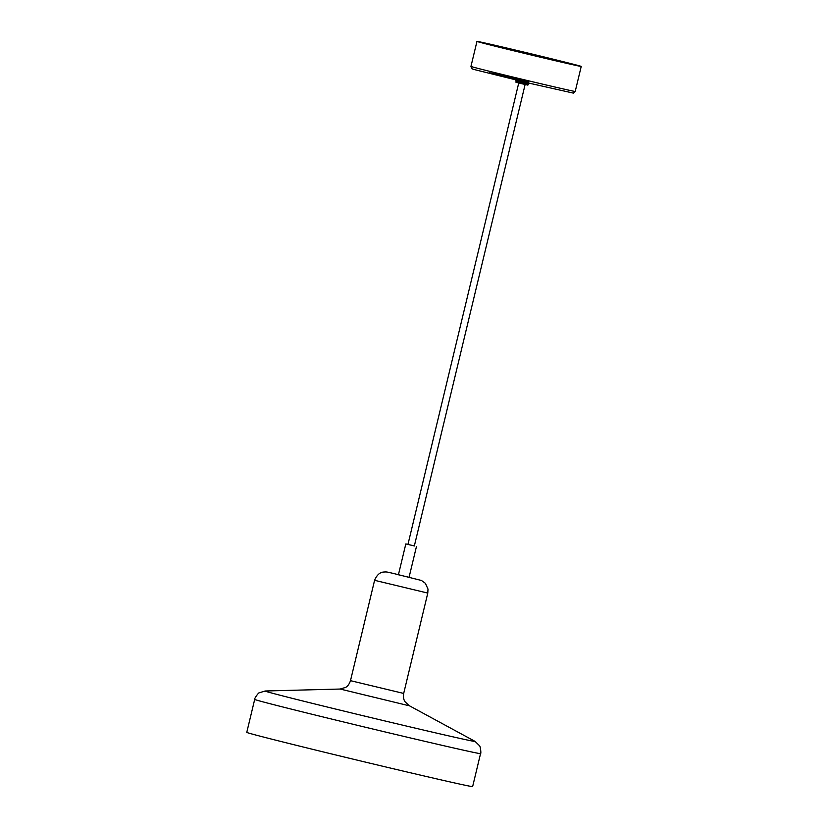 <?xml version="1.0" encoding="UTF-8"?>
<svg xmlns="http://www.w3.org/2000/svg" width="828" height="828" viewBox="0 0 828 828"><rect width="100%" height="100%" fill="white"/><g stroke="black" fill="none" stroke-linecap="round" stroke-linejoin="round"><path stroke-width="1.24" d="M494.513 45.178A53.613 0.559 13.5 0 0 476.959 41.4A53.613 0.559 13.5 0 0 528.957 54.462A53.613 0.559 13.5 0 0 581.225 66.437A53.613 0.559 13.5 0 0 550.548 58.54A53.613 0.559 13.5 0 0 494.513 45.178M495.496 45.436A52.081 0.549 13.5 0 0 478.449 41.762A52.081 0.549 13.5 0 0 508.257 49.421A52.081 0.549 13.5 0 0 562.688 62.4A52.081 0.549 13.5 0 0 579.735 66.074A52.081 0.549 13.5 0 0 549.927 58.405A52.081 0.549 13.5 0 0 495.496 45.436M502.13 47.92L530.241 54.379A3.177 2.111 -77 0 0 530.21 54.379A3.177 2.111 -77 0 0 530.179 54.369M528.823 54.058A3.177 2.111 -77 0 0 527.953 53.447L555.06 59.699A49.783 0.517 13.5 0 0 505.235 47.724L490.135 44.246A49.783 0.517 13.5 0 0 480.685 42.29A49.783 0.517 13.5 0 0 485.415 43.667L512.025 49.783A3.177 2.111 103 0 1 512.863 50.332M527.953 53.447L511.942 50.125M546.097 58.032A3.177 2.111 103 0 1 546.128 58.043A3.177 2.111 103 0 1 546.159 58.053L572.769 64.17A49.783 0.517 -166.5 0 1 577.509 65.536A49.783 0.517 -166.5 0 1 568.049 63.59L552.949 60.113A49.783 0.517 -166.5 0 1 503.134 48.138L503.124 48.169M496.21 45.768L493.426 45.105L496.21 45.768M507.502 48.614L504.718 47.962L507.502 48.614M537.651 55.579L533.222 54.493L537.651 55.579M493.281 45.364L488.862 44.277L493.281 45.364M510.69 49.918L513.339 50.57L510.69 49.918M551.676 59.616L554.336 60.268L551.676 59.616M568.701 63.425L564.282 62.338L568.701 63.425M524.341 53.209L519.912 52.123L524.341 53.209M502.141 47.879L503.134 48.138M480.55 753.625A116.137 1.221 13.5 0 1 367.332 727.698A116.137 1.221 13.5 0 1 254.693 699.401L246.775 732.376A116.137 1.221 13.5 0 0 359.414 760.673A116.137 1.221 13.5 0 0 472.633 786.6L480.55 753.625C481.42 753.759 480.178 745.2 479.381 745.583L475.055 741.391A108.023 1.128 13.5 0 1 369.816 717.338A108.023 1.128 13.5 0 1 265.136 690.997L340.163 689.041L406.827 705.197L409.084 705.591L404.964 701.647C404.933 701.471 402.843 699.246 403.691 693.44L427.786 593.086L427.993 589.07L425.354 583.285L421.462 580.469L393.052 573.359C386.241 571.837 386.986 571.827 383.519 572.055C379.804 572.324 376.823 575.077 374.587 580.314L427.786 593.086M409.063 577.313L398.423 574.756M414.342 545.942L405.823 543.924L398.413 574.808M414.352 545.921L405.823 543.924M476.959 41.4L470.956 66.406A53.613 0.559 13.5 0 0 522.954 79.467A53.613 0.559 13.5 0 0 575.222 91.432L581.225 66.437M528.823 81.993L489.41 72.667A51.429 0.538 -166.5 0 1 516.589 79.053M546.159 58.053L530.241 54.379L546.128 58.043M516.072 80.037L515.813 81.113L522.178 82.707L528.585 84.177L528.844 83.1M340.163 689.041L345.628 687.406C345.731 687.261 348.609 686.226 350.492 680.668L403.691 693.44M470.956 66.406L471.639 68.569L473.202 69.283L528.502 83.017L573.338 93.109L575.222 91.432M515.813 81.113C517.666 83.349 512.377 81.123 522.075 83.794C531.39 85.688 526.018 85.356 528.585 84.177M350.492 680.668L374.587 580.314M409.084 705.591L475.055 741.391M254.693 699.401C253.844 699.132 258.843 692.063 259.381 692.767L265.136 690.997M414.331 545.994L525.118 84.518M407.945 544.462L518.742 82.986M416.463 546.48L409.053 577.364"/></g></svg>
